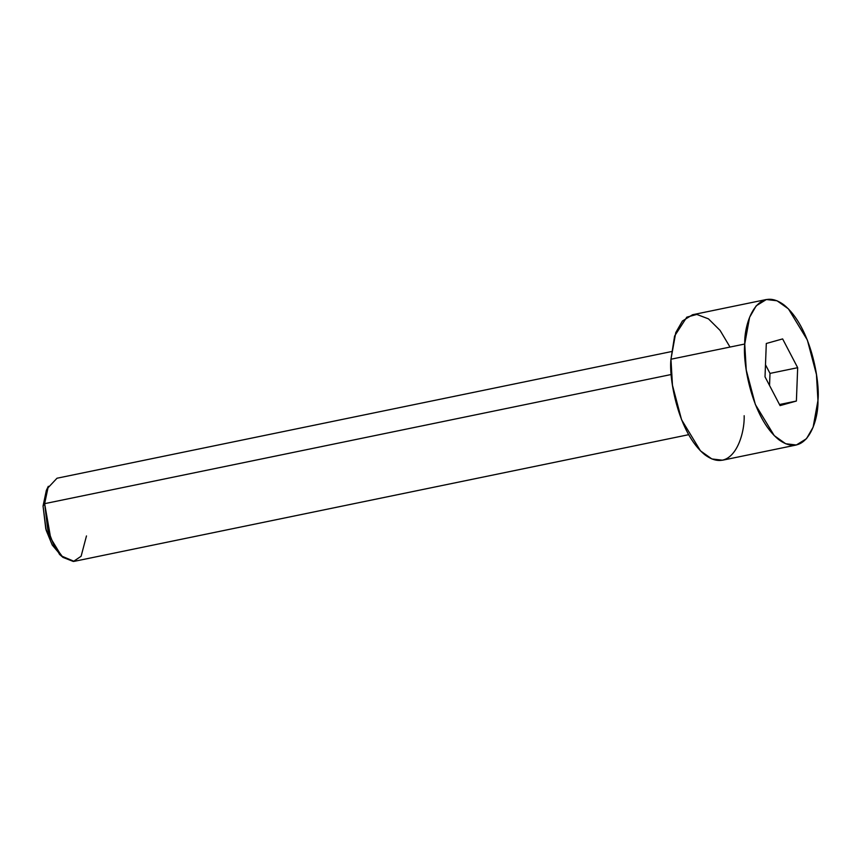 <?xml version="1.0" encoding="UTF-8"?>
<svg xmlns="http://www.w3.org/2000/svg" width="861" height="861" viewBox="0 0 861 861"><rect width="100%" height="100%" fill="white"/><g stroke="black" fill="none" stroke-linecap="round" stroke-linejoin="round"><path stroke-width="1.29" d="M46.343 490.415L43.05 506.031L44.643 503.663L48.313 486.304L46.343 490.415M671.505 351.568L56.998 478.232L47.409 488.435L44.643 503.663L671.268 374.503L44.643 503.663L50.702 538.222L61.518 556.023L74.132 561.361L688.639 434.697M766.355 299.52L692.567 314.739L682.407 321.024L675.777 332.583L670.956 359.231L744.743 344.023L749.576 317.375L756.195 305.816L766.355 299.52L777.042 300.78L788.428 308.873L807.349 340.02L816.443 374.481L817.95 400.505C820.178 381.929 810.997 326.706 783.94 304.88C756.808 284.894 744.033 323.176 744.743 344.023C742.516 362.589 751.707 417.822 778.764 439.648C805.885 459.634 818.66 421.352 817.95 400.505L813.128 427.153L806.499 438.701L796.339 444.997L785.662 443.738L774.265 435.644L755.355 404.509L746.25 370.036L744.743 344.023L670.956 359.231L672.463 385.254L681.557 419.716L700.477 450.863L711.864 458.956L722.551 460.204L796.339 444.997M780.066 405.606L765.02 376.827L766.301 343.485L782.627 338.911L797.673 367.69L796.393 401.043L780.066 405.606L796.393 401.043L797.673 367.69L782.627 338.911L766.301 343.485L765.02 376.827L780.066 405.606M744.162 415.712C744.873 436.559 732.098 474.841 704.965 454.856C677.908 433.029 668.728 377.807 670.956 359.231L674.593 336.027L686.83 317.139L696.818 314.437L708.463 318.861L720.087 330.42L730.01 347.058M61.206 555.711L52.241 545.024L46.16 530.247L43.05 506.031L47.366 488.542M765.483 364.752L770.003 373.394L797.673 367.69L770.003 373.394L769.54 385.47L770.003 373.394L765.483 364.752M779.496 404.519L796.393 401.043L779.496 404.519M44.643 503.663L43.05 506.031L45.805 528.945L59.527 554.387L62.961 557.379L53.748 544.938L47.699 529.117L44.643 503.663M86.477 535.94L81.106 556.26L73.368 561.49L62.961 557.379"/></g></svg>
